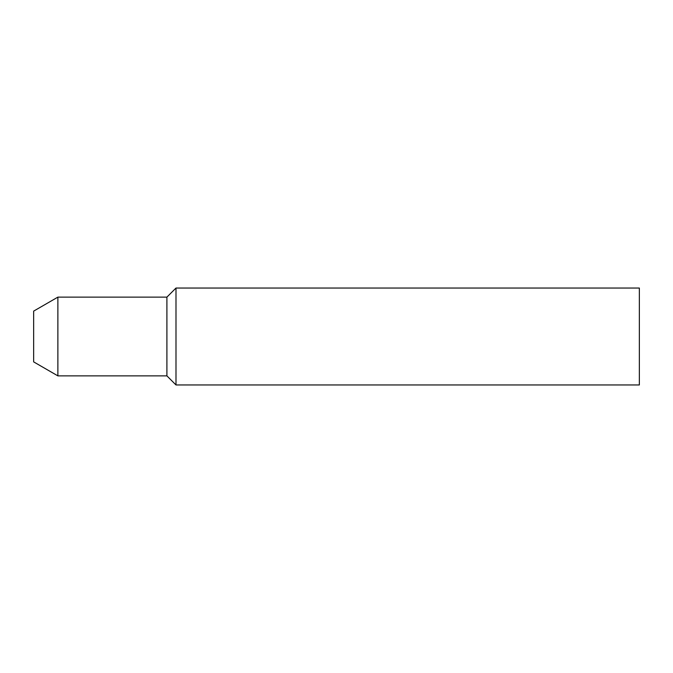 <?xml version="1.0" encoding="UTF-8"?>
<svg xmlns="http://www.w3.org/2000/svg" width="673" height="673" viewBox="0 0 673 673"><rect width="100%" height="100%" fill="white"/><g stroke="black" fill="none" stroke-linecap="round" stroke-linejoin="round"><path stroke-width="1.01" d="M639.35 288.044L639.35 384.956L175.989 384.956L175.989 288.044L639.35 288.044M166.904 297.13L166.904 375.871L57.878 375.871L57.878 297.13L166.904 297.13L175.989 288.044M57.878 297.13L33.65 311.119L33.65 361.881L57.878 375.871M166.904 375.871L175.989 384.956"/></g></svg>
